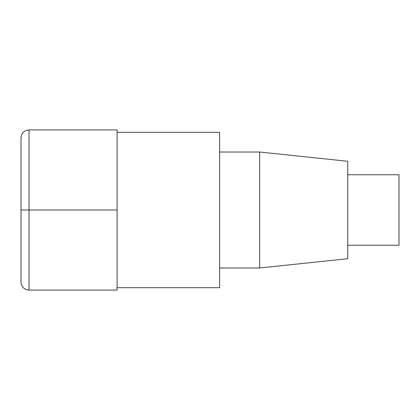 <?xml version="1.0" encoding="UTF-8"?>
<svg xmlns="http://www.w3.org/2000/svg" width="420" height="420" viewBox="0 0 420 420"><rect width="100%" height="100%" fill="white"/><g stroke="black" fill="none" stroke-linecap="round" stroke-linejoin="round"><path stroke-width="0.63" d="M117.101 132.316L219.613 132.316L219.613 287.684L117.101 287.684M219.613 152.019L259.654 152.019L259.654 267.981L219.613 267.981M259.654 152.019L347.744 161.28L347.744 258.72L259.654 267.981M347.744 174.762L399 174.762L399 245.238L347.744 245.238M117.101 210L117.101 290.084L29.006 290.084C24.15 289.606 21.478 286.939 21 282.077L21 210L117.101 210L117.101 129.917L29.006 129.917L29.006 290.084M29.006 129.917C24.15 130.394 21.478 133.061 21 137.923L21 210"/></g></svg>
